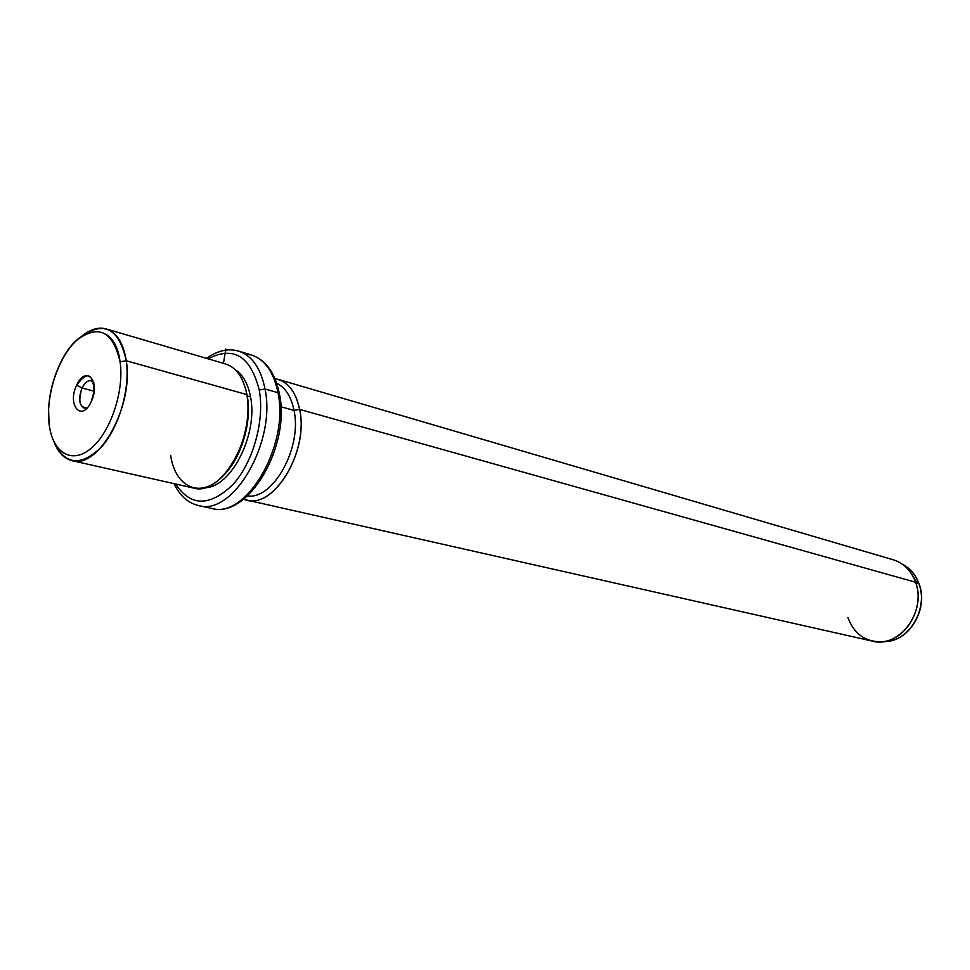 <?xml version="1.0" encoding="UTF-8"?>
<svg xmlns="http://www.w3.org/2000/svg" width="970" height="970" viewBox="0 0 970 970"><rect width="100%" height="100%" fill="white"/><g stroke="black" fill="none" stroke-linecap="round" stroke-linejoin="round"><path stroke-width="1.45" d="M82.05 388.024C84.79 382.629 87.833 380.191 91.192 380.725L93.86 382.774C90.113 378.821 86.184 380.567 82.05 388.024C77.843 401.604 79.637 408.127 87.433 407.594L84.099 408.079C78.982 404.939 78.303 398.246 82.05 388.024L76.691 385.151C66.772 404.987 81.686 422.738 91.144 401.81C101.232 381.477 85.857 364.308 76.691 385.151L82.05 388.024L94.151 391.189L82.05 388.024M49.082 423.757C45.626 395.251 58.394 356.754 76.982 340.033C98.588 323.992 112.956 331.255 120.086 361.858C124.415 391.128 110.422 432.559 90.962 448.479C71.562 464.848 52.259 452.481 49.082 423.757C52.259 452.481 71.562 464.848 90.962 448.479C110.422 432.559 124.415 391.128 120.086 361.858C115.175 320.633 79.54 322.707 60.892 362.101C53.483 377.1 49.385 392.947 48.573 409.655L49.082 423.757M81.565 336.384C104.129 320.524 119.031 328.636 126.27 360.755L120.086 361.858L126.27 360.755C130.404 388.812 118.946 428.012 100.916 447.582C80.449 466.74 64.869 464.933 54.15 442.174C58.164 452.505 64.117 458.664 72.022 460.653C98.637 469.528 134.127 405.508 126.27 360.755C123.396 343.016 116.691 332.407 106.154 328.915C98.297 326.805 90.089 329.291 81.565 336.384M106.154 328.915L225.622 363.956C236.474 367.521 243.555 377.73 246.853 394.584L126.27 360.755L246.853 394.584C255.825 437.106 220.942 496.907 193.466 488.031L72.022 460.653M245.762 389.479L247.265 396.039C252.2 421.877 241.227 458.422 223.464 475.506C241.227 458.422 252.2 421.877 247.265 396.039L245.762 389.479M170.647 455.366C174.806 484.43 196.207 497.367 217.05 481.314C237.965 465.709 252.297 424.229 246.853 394.584M235.261 369.716C242.973 374.735 248.065 383.817 250.539 396.948L247.265 396.039L250.539 396.948C258.347 434.402 230.727 488.237 204.694 487.68C230.727 488.237 258.347 434.402 250.539 396.948C248.065 383.817 242.973 374.735 235.261 369.716M259.245 390.037C264.871 420.64 253.012 462.848 232.594 484.964C209.374 506.837 190.411 506.522 175.715 484.03C190.411 506.522 209.374 506.837 232.594 484.964C253.012 462.848 264.871 420.64 259.245 390.037L265.016 388.982C276.486 441.883 232.897 516.489 198.595 505.576C232.897 516.489 276.486 441.883 265.016 388.982L259.245 390.037C250.515 356.014 233.479 345.611 208.162 358.827C233.479 345.611 250.515 356.014 259.245 390.037M174.03 483.654C179.753 495.682 187.938 502.993 198.595 505.576L211.69 508.413C248.187 519.241 291 445.933 279.348 393.553L279.505 394.426L277.966 392.68L279.348 393.553C275.007 372.698 265.707 359.846 251.448 354.984C264.883 359.47 273.722 372.043 277.966 392.68C273.722 372.043 264.883 359.47 251.448 354.984L244.792 353.856L251.448 354.984L238.62 351.116C252.018 355.59 260.821 368.212 265.016 388.982L277.966 392.68C289.569 445.291 246.089 519.326 211.69 508.413C246.089 519.326 289.569 445.291 277.966 392.68L265.016 388.982C260.821 368.212 252.018 355.59 238.62 351.116C228.459 348.072 217.753 350.473 206.501 358.342M276.668 383.247C285.435 387.551 291.218 396.609 294.031 410.419L280.876 406.745L294.031 410.419C302.276 447.473 273.237 499.926 247.459 495.961C273.237 499.926 302.276 447.473 294.031 410.419C291.218 396.609 285.435 387.551 276.668 383.247M274.934 378.652C287.459 380.992 295.692 391.249 299.621 409.388L294.031 410.419L299.621 409.388C309.503 452.905 271.442 512.621 243.712 499.138L246.695 500.035C274.449 508.886 309.006 450.904 299.621 409.388C296.153 392.923 288.939 382.895 277.978 379.306L274.934 378.652M277.978 379.306L893.321 559.811C903.846 563.17 911.266 570.639 915.583 582.23L299.621 409.388L915.583 582.23C927.041 611.379 899.057 648.772 872.26 641.109L246.695 500.035M902.379 564.188L905.968 566.322C911.945 570.518 916.286 576.386 918.978 583.94L915.583 582.23C912.806 574.434 908.344 568.371 902.185 564.055L905.968 566.322C912.055 570.578 916.456 576.507 919.172 584.098L918.978 583.94C928.278 608.081 909.909 640.297 886.471 641.558L882.3 641.679M847.865 617.441C854.158 634.137 865.555 642.225 882.057 641.703C906.198 640.406 925.162 607.135 915.583 582.23L918.978 583.94C916.286 576.386 911.945 570.518 905.968 566.322M886.471 641.558C909.909 640.297 928.278 608.081 918.978 583.94L919.172 584.098C928.472 608.226 910.224 640.224 886.471 641.558L882.057 641.703M917.111 582.994L911.933 574.458M91.144 401.81C81.686 422.738 66.772 404.987 76.691 385.151C87.179 370.904 92.975 373.038 94.102 391.589L91.144 401.81M223.452 363.313L225.816 349.042"/></g></svg>
